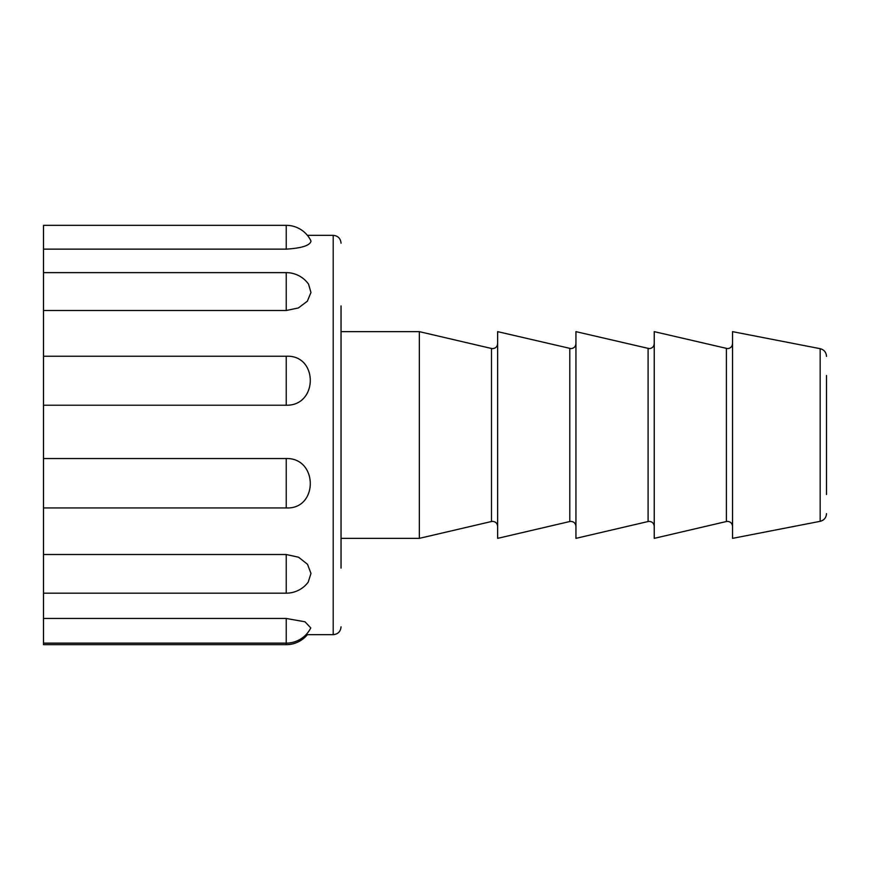 <?xml version="1.0" encoding="UTF-8"?>
<svg xmlns="http://www.w3.org/2000/svg" width="870" height="870" viewBox="0 0 870 870"><rect width="100%" height="100%" fill="white"/><g stroke="black" fill="none" stroke-linecap="round" stroke-linejoin="round"><path stroke-width="1.3" d="M43.5 249.135L43.5 225.341L286.23 225.341L286.23 249.135L43.5 249.135L43.5 310.503L286.23 310.503L286.23 272.636L43.5 272.636M286.23 405.235L286.23 356.243C318.279 354.612 318.322 405.888 286.23 405.235L43.5 405.235L43.5 310.503M341.04 568.11L341.04 305.903M286.23 225.341A27.405 27.405 0 0 1 310.829 240.653L310.992 241.349C309.698 245.59 301.444 248.189 286.23 249.135M286.23 272.636A27.405 27.405 0 0 1 308.535 284.12L310.96 292.505L307.327 301.227L298.399 307.947L286.23 310.503M286.23 356.243L43.5 356.243M286.23 458.533C318.279 457.816 318.322 509.526 286.23 507.939L286.23 458.533L43.5 458.533L43.5 405.235M286.23 507.939L43.5 507.939L43.5 458.533M286.23 618.472L304.989 621.789L310.775 627.912A27.405 27.405 0 0 1 286.23 643.137L43.5 643.137L43.5 644.659L286.23 644.659L286.23 618.472L43.5 618.472L43.5 593.177L286.23 593.177L286.23 554.516L43.5 554.516L43.5 507.939M286.23 554.516L298.551 557.213L307.512 564.293L310.981 573.428L308.197 582.15A27.405 27.405 0 0 1 286.23 593.177M43.5 643.137L43.5 618.472M43.5 593.177L43.5 554.516M826.5 494.508L826.5 375.492M820.16 348.674L820.16 521.326L732.54 538.356L732.54 331.644L820.16 348.674C824.107 349.729 826.217 352.296 826.5 356.363M726.396 348.478L726.396 521.521L654.24 538.356L654.24 331.644L727.527 348.609C730.55 348.337 732.214 346.662 732.54 343.596M648.096 348.478L648.096 521.521L575.94 538.356L575.94 331.644L649.227 348.609C652.25 348.337 653.914 346.662 654.24 343.596M569.796 348.478L569.796 521.521L497.64 538.356L497.64 331.644L570.927 348.609C573.95 348.337 575.614 346.662 575.94 343.596M497.64 343.596C497.314 346.662 495.65 348.337 492.627 348.609L491.496 348.478L491.496 521.521L419.34 538.356L419.34 331.644L341.04 331.644M306.044 634.665L333.21 634.665L333.21 235.335C337.962 235.803 340.572 238.413 341.04 243.165M333.21 235.335L307.393 235.335M333.21 634.665C337.962 634.197 340.572 631.587 341.04 626.835M286.23 644.659A27.405 27.405 0 0 0 307.393 634.665M491.496 521.521L492.627 521.391C495.65 521.663 497.314 523.338 497.64 526.404M569.796 521.521L570.927 521.391C573.95 521.663 575.614 523.338 575.94 526.404M648.096 521.521L649.227 521.391C652.25 521.663 653.914 523.338 654.24 526.404M726.396 521.521L727.527 521.391C730.55 521.663 732.214 523.338 732.54 526.404M491.496 348.478L419.34 331.644M419.34 538.356L341.04 538.356M820.16 521.326C824.107 520.271 826.217 517.704 826.5 513.637"/></g></svg>

